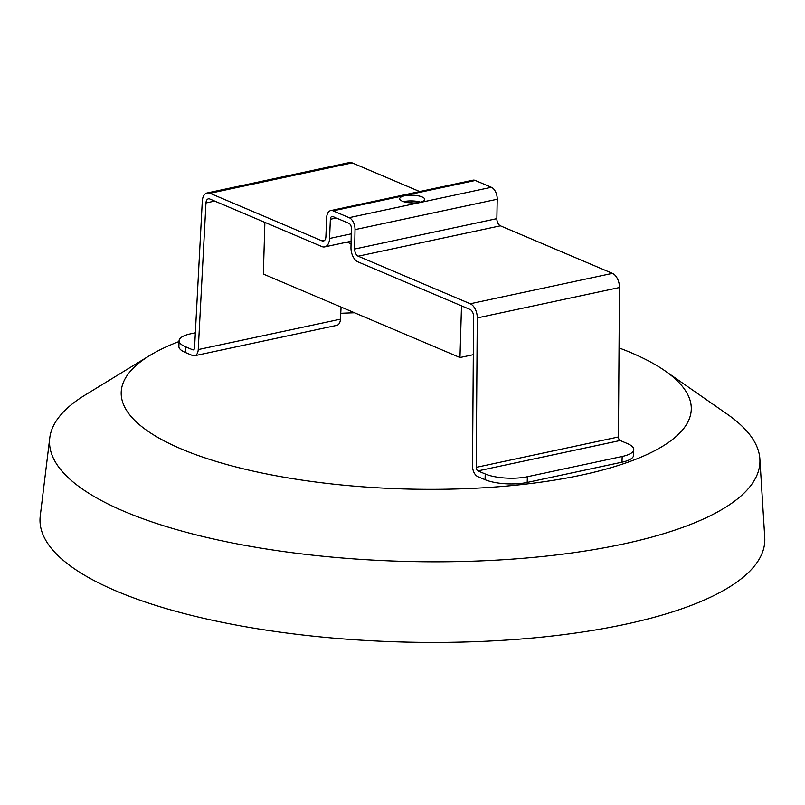<?xml version="1.0" encoding="UTF-8"?>
<svg xmlns="http://www.w3.org/2000/svg" width="805" height="805" viewBox="0 0 805 805"><rect width="100%" height="100%" fill="white"/><g stroke="black" fill="none" stroke-linecap="round" stroke-linejoin="round"><path stroke-width="1.21" d="M351.04 243.824L347.025 242.124M461.507 305.84L459.977 357.531L473.31 354.683M459.977 357.531L263.346 274.072L264.875 222.381M179.052 340.746L178.881 346.452A30.037 9.278 -178.3 0 0 185.2 352.409L192.455 355.488A9.016 5.323 -102.1 0 0 194.599 355.74A9.016 5.323 -102.1 0 0 198.231 349.571L205.959 202.951A6.007 3.552 77.9 0 1 208.384 198.835A6.007 3.552 77.9 0 1 209.813 199.006L321.859 246.561A12.015 7.094 -102.1 0 0 324.707 246.894A12.015 7.094 -102.1 0 0 329.567 238.471L330.352 219.262A4.005 2.365 77.9 0 1 331.972 216.454A4.005 2.365 77.9 0 1 332.918 216.565L348.988 223.377A4.005 2.365 77.9 0 1 351.332 228.167L350.97 247.558A12.015 7.094 -102.1 0 0 358.014 261.907L470.06 309.472A6.007 3.552 77.9 0 1 473.582 316.546L472.525 465.994A9.016 5.323 -102.1 0 0 477.808 476.61L485.063 479.689A30.037 9.278 -178.3 0 0 527.195 482.447L527.366 476.741A30.037 9.278 -178.3 0 1 485.234 473.984L477.979 470.895A3.009 1.771 77.9 0 1 476.218 467.363L477.274 317.915A12.015 7.094 -102.1 0 0 470.231 303.757L358.185 256.201A6.007 3.552 77.9 0 1 354.663 249.027L355.015 229.626A10.012 5.917 -102.1 0 0 349.149 217.672L333.089 210.85A10.012 5.917 -102.1 0 0 330.714 210.578A10.012 5.917 -102.1 0 0 326.669 217.592L325.884 236.811A6.007 3.552 77.9 0 1 323.449 241.017A6.007 3.552 77.9 0 1 322.03 240.856L209.984 193.291A12.015 7.094 -102.1 0 0 207.127 192.969A12.015 7.094 -102.1 0 0 202.286 201.19L194.558 347.8A3.009 1.771 77.9 0 1 193.341 349.863A3.009 1.771 77.9 0 1 192.626 349.783L185.371 346.693A30.037 9.278 -178.3 0 1 179.052 340.746A30.037 9.278 -178.3 0 1 190.644 333.813L195.343 332.807M420.572 202.176A12.518 3.864 1.7 0 0 404.372 201.522A12.518 3.864 1.7 0 0 403.708 201.673M404.543 195.806A12.518 3.864 -178.3 0 1 417.775 195.746A12.518 3.864 -178.3 0 1 424.738 199.439A12.518 3.864 -178.3 0 1 419.908 202.327A12.518 3.864 -178.3 0 1 406.676 202.387A12.518 3.864 -178.3 0 1 399.713 198.694A12.518 3.864 -178.3 0 1 404.543 195.806M207.127 192.969L349.34 162.58A12.015 7.094 77.9 0 1 352.188 162.902L419.707 191.56M330.714 210.578L472.927 180.189A10.012 5.917 77.9 0 1 475.302 180.461L491.362 187.283A10.012 5.917 77.9 0 1 497.228 199.238L496.866 218.638A6.007 3.552 -102.1 0 0 500.388 225.813L612.434 273.368A12.015 7.094 77.9 0 1 619.478 287.526L618.421 436.974A3.009 1.771 -102.1 0 0 620.182 440.516L627.437 443.595A30.037 9.278 -178.3 0 1 633.766 449.552A30.037 9.278 -178.3 0 1 622.174 456.485L527.366 476.741M341.079 307.067L340.435 319.183A9.016 5.323 77.9 0 1 336.802 325.351L194.599 355.74M633.766 449.552L633.595 455.258A30.037 9.278 -178.3 0 1 622.003 462.191L527.195 482.447M179.022 341.521A285.161 88.117 1.7 0 0 149.7 355.538A285.161 88.117 1.7 0 0 226.909 464.566A285.161 88.117 1.7 0 0 581.24 475.141A285.161 88.117 1.7 0 0 665.011 370.833A285.161 88.117 1.7 0 0 619.055 347.921M354.532 312.773A285.161 88.117 1.7 0 0 340.746 313.296M149.7 355.538L85.058 395.074A355.347 109.802 1.7 0 0 49.779 437.89L40.25 515.985A362.552 112.036 1.7 0 0 237.083 625.223A362.552 112.036 1.7 0 0 624.901 624.368A362.552 112.036 1.7 0 0 764.75 537.488L759.87 458.961A355.347 109.802 1.7 0 0 727.187 414.132L665.011 370.833M49.779 437.89A355.347 109.802 1.7 0 0 242.697 544.945A355.347 109.802 1.7 0 0 622.798 544.11A355.347 109.802 1.7 0 0 759.87 458.961M193.955 349.491L192.626 349.783M185.2 352.409L185.371 346.693M485.234 473.984L485.063 479.689M622.174 456.485L622.003 462.191M620.182 440.516L477.979 470.895M198.231 349.571L340.435 319.183M352.188 162.902L209.984 193.291M324.687 240.282L322.03 240.856M475.302 180.461L333.089 210.85M491.362 187.283L349.149 217.672M497.228 199.238L355.015 229.626M496.866 218.638L354.663 249.027M500.388 225.813L358.185 256.201M612.434 273.368L470.231 303.757M619.478 287.526L477.274 317.915M618.421 436.974L476.218 467.363M415.239 201.119L408.216 202.619M336.289 217.994L330.352 219.262M351.222 233.842L329.567 238.471M214.704 201.079L205.959 202.951M351.091 241.258L324.707 246.894"/></g></svg>
